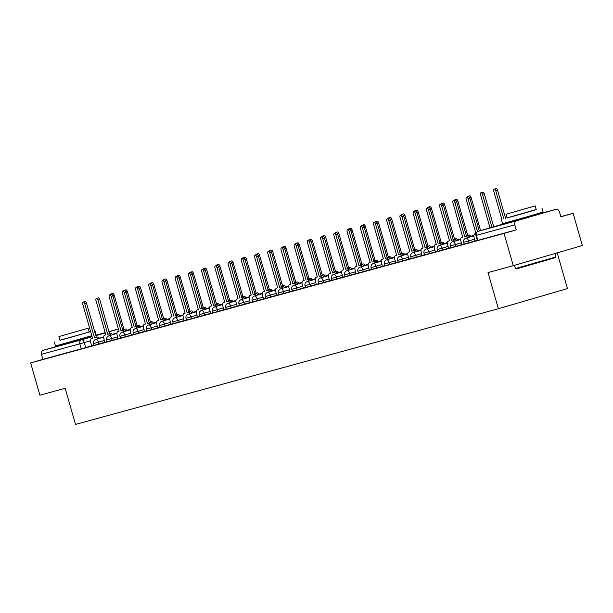 <?xml version="1.0" encoding="UTF-8"?>
<svg xmlns="http://www.w3.org/2000/svg" width="613" height="613" viewBox="0 0 613 613"><rect width="100%" height="100%" fill="white"/><g stroke="black" fill="none" stroke-linecap="round" stroke-linejoin="round"><path stroke-width="0.92" d="M464.164 244.097L469.098 242.71L468.585 240.924L463.65 242.319L464.164 244.097M450.946 247.713L455.88 246.326L455.367 244.541L450.432 245.936L450.946 247.713M437.72 251.33L442.663 249.943L442.149 248.158L437.215 249.552L437.72 251.33M424.502 254.947L429.437 253.56L428.931 251.774L423.989 253.169L424.502 254.947M411.285 258.563L416.219 257.176L415.706 255.391L410.771 256.786L411.285 258.563M398.059 262.18L403.002 260.793L402.488 259.008L397.553 260.402L398.059 262.18M384.841 265.797L389.776 264.41L389.27 262.625L384.336 264.019L384.841 265.797M371.624 269.413L376.558 268.027L376.045 266.241L371.11 267.636L371.624 269.413M358.406 273.03L363.34 271.643L362.827 269.858L357.892 271.252L358.406 273.03M345.18 276.647L350.123 275.26L349.609 273.475L344.675 274.869L345.18 276.647M331.962 280.264L336.897 278.877L336.391 277.091L331.449 278.486L331.962 280.264M318.745 283.88L323.679 282.493L323.166 280.708L318.231 282.103L318.745 283.88M305.527 287.497L310.462 286.11L309.948 284.325L305.013 285.719L305.527 287.497M292.301 291.114L297.244 289.727L296.73 287.941L291.796 289.336L292.301 291.114M279.084 294.73L284.018 293.343L283.512 291.558L278.57 292.953L279.084 294.73M265.866 298.355L270.8 296.96L270.287 295.175L265.352 296.569L265.866 298.355M252.648 301.971L257.583 300.577L257.069 298.792L252.135 300.186L252.648 301.971M239.422 305.588L244.365 304.194L243.851 302.408L238.917 303.803L239.422 305.588M226.205 309.205L231.139 307.81L230.634 306.025L225.691 307.419L226.205 309.205M212.987 312.822L217.921 311.427L217.408 309.642L212.473 311.036L212.987 312.822M199.769 316.438L204.704 315.044L204.19 313.258L199.256 314.653L199.769 316.438M186.544 320.055L191.486 318.66L190.972 316.875L186.038 318.27L186.544 320.055M173.326 323.672L178.26 322.277L177.755 320.492L172.812 321.886L173.326 323.672M160.108 327.288L165.043 325.894L164.529 324.108L159.595 325.503L160.108 327.288M146.89 330.905L151.825 329.51L151.311 327.725L146.377 329.12L146.89 330.905M133.665 334.522L138.599 333.127L138.094 331.342L133.159 332.736L133.665 334.522M120.447 338.138L125.381 336.744L124.868 334.959L119.933 336.353L120.447 338.138M107.229 341.755L112.164 340.361L111.65 338.575L106.716 339.97L107.229 341.755M94.004 345.372L98.946 343.977L98.432 342.192L93.498 343.587L94.004 345.372M64.917 344.108L86.962 337.794M512.024 221.791L534.061 215.469M513.273 265.674L488.017 272.586L498.377 308.73L75.514 424.418L65.154 388.274L39.899 395.186L30.65 362.934L504.024 233.423L513.273 265.674L582.35 245.529L573.101 213.278L560.818 216.634M557.217 252.855L567.462 288.577L498.377 308.73M573.101 213.278L560.872 216.841L559.431 211.814A3.372 2.881 74.7 0 0 555.784 209.37A3.372 2.881 74.7 0 0 555.738 209.378L516.644 220.787A3.372 2.881 74.7 0 0 514.805 224.833L475.941 235.461L477.381 240.48L477.856 240.357L476.416 235.338A3.372 2.881 74.7 0 1 478.255 231.285L516.644 220.787M504.024 233.423L516.246 229.86L514.805 224.833M91.697 345.847L85.72 347.594L84.28 342.567L41.439 354.337A3.372 2.881 -105.3 0 1 43.27 350.291L64.886 343.985M41.439 354.337L42.879 359.364L30.65 362.934M110.83 335.273A3.372 1.755 -106.3 0 0 108.861 334.008L107.765 334.307L97.934 300.033A1.939 1.011 -106.3 0 0 96.417 298.439A1.939 1.011 -106.3 0 0 95.988 300.562L105.811 334.844L104.716 335.142A3.372 1.755 -106.3 0 0 103.949 338.851L104.746 342.307L107.191 341.633M124.048 331.656A3.372 1.755 -106.3 0 0 122.087 330.392L120.983 330.691L111.152 296.416A1.939 1.011 -106.3 0 0 109.635 294.822A1.939 1.011 -106.3 0 0 109.206 296.945L119.037 331.227L117.934 331.526A3.372 1.755 -106.3 0 0 117.167 335.234L117.964 338.69L120.416 338.016M125.381 336.744L133.634 334.399M150.484 324.423A3.372 1.755 -106.3 0 0 148.522 323.158L147.427 323.457L137.596 289.183A1.939 1.011 -106.3 0 0 136.078 287.581A1.939 1.011 -106.3 0 0 135.642 289.711L145.473 323.993L144.369 324.292A3.372 1.755 -106.3 0 0 144.354 324.3A3.372 1.755 -106.3 0 0 143.603 328.001L144.4 331.457L146.852 330.782M163.709 320.806A3.372 1.755 -106.3 0 0 161.748 319.542L160.644 319.84L150.813 285.566A1.939 1.011 -106.3 0 0 149.296 283.965A1.939 1.011 -106.3 0 0 148.867 286.095L158.69 320.377L157.595 320.676A3.372 1.755 -106.3 0 0 156.828 324.384L157.625 327.84L160.07 327.166M165.043 325.894L173.295 323.549M190.145 313.572A3.372 1.755 -106.3 0 0 188.183 312.308L187.08 312.607L177.257 278.333A1.939 1.011 -106.3 0 0 175.732 276.731A1.939 1.011 -106.3 0 0 175.303 278.861L185.134 313.143L184.03 313.442A3.372 1.755 -106.3 0 0 183.264 317.151L184.061 320.607L186.513 319.932M191.486 318.66L199.731 316.316M216.588 306.339A3.372 1.755 -106.3 0 0 214.627 305.075L213.523 305.374L203.692 271.099A1.939 1.011 -106.3 0 0 202.175 269.498A1.939 1.011 -106.3 0 0 201.746 271.628L211.569 305.91L210.474 306.209A3.372 1.755 -106.3 0 0 210.458 306.216A3.372 1.755 -106.3 0 0 209.707 309.917L210.504 313.373L212.949 312.699M229.806 302.722A3.372 1.755 -106.3 0 0 227.844 301.458L226.741 301.757L216.91 267.483A1.939 1.011 -106.3 0 0 215.393 265.881A1.939 1.011 -106.3 0 0 214.964 268.011L224.795 302.293L223.691 302.592A3.372 1.755 -106.3 0 0 223.676 302.6A3.372 1.755 -106.3 0 0 222.925 306.301L223.722 309.757L226.174 309.082M231.139 307.81L239.392 305.466M256.242 295.489A3.372 1.755 -106.3 0 0 254.28 294.225L253.184 294.524L243.353 260.249A1.939 1.011 -106.3 0 0 241.836 258.648A1.939 1.011 -106.3 0 0 241.399 260.778L251.23 295.06L250.127 295.359A3.372 1.755 -106.3 0 0 250.119 295.366A3.372 1.755 -106.3 0 0 249.368 299.067L250.158 302.523L252.61 301.849M257.583 300.577L265.827 298.232M282.685 288.256A3.372 1.755 -106.3 0 0 280.723 286.991L279.62 287.29L269.789 253.016A1.939 1.011 -106.3 0 0 268.272 251.414A1.939 1.011 -106.3 0 0 267.843 253.544L277.674 287.826L276.57 288.125A3.372 1.755 -106.3 0 0 276.555 288.133A3.372 1.755 -106.3 0 0 275.804 291.834L276.601 295.29L279.053 294.615M295.903 284.639A3.372 1.755 -106.3 0 0 293.941 283.375L292.838 283.673L283.014 249.399A1.939 1.011 -106.3 0 0 281.497 247.798A1.939 1.011 -106.3 0 0 281.06 249.928L290.891 284.21L289.788 284.509A3.372 1.755 -106.3 0 0 289.773 284.516A3.372 1.755 -106.3 0 0 289.022 288.217L289.819 291.673L292.271 290.999M297.244 289.727L305.489 287.382M322.346 277.405A3.372 1.755 -106.3 0 0 320.384 276.141L319.281 276.44L309.45 242.166A1.939 1.011 -106.3 0 0 307.933 240.564A1.939 1.011 -106.3 0 0 307.504 242.694L317.335 276.976L316.231 277.275A3.372 1.755 -106.3 0 0 315.465 280.984L316.262 284.44L318.706 283.765M323.679 282.493L331.932 280.149M348.782 270.172A3.372 1.755 -106.3 0 0 346.82 268.908L345.717 269.207L335.893 234.932A1.939 1.011 -106.3 0 0 334.376 233.331A1.939 1.011 -106.3 0 0 333.939 235.461L343.77 269.743L342.667 270.042A3.372 1.755 -106.3 0 0 342.652 270.049A3.372 1.755 -106.3 0 0 341.901 273.75L342.698 277.206L345.15 276.532M362.007 266.555A3.372 1.755 -106.3 0 0 360.038 265.291L358.942 265.59L349.111 231.316A1.939 1.011 -106.3 0 0 347.594 229.714A1.939 1.011 -106.3 0 0 347.165 231.844L356.988 266.126L355.892 266.425A3.372 1.755 -106.3 0 0 355.126 270.134L355.915 273.582L358.367 272.915M363.34 271.643L371.593 269.299M388.443 259.322A3.372 1.755 -106.3 0 0 386.481 258.058L385.378 258.357L375.547 224.074A1.939 1.011 -106.3 0 0 374.03 222.481A1.939 1.011 -106.3 0 0 373.601 224.611L383.431 258.893L382.328 259.192A3.372 1.755 -106.3 0 0 381.562 262.9L382.359 266.349L384.811 265.682M389.776 264.41L398.029 262.065M414.886 252.089A3.372 1.755 -106.3 0 0 412.924 250.824L411.821 251.123L401.99 216.841A1.939 1.011 -106.3 0 0 400.473 215.247A1.939 1.011 -106.3 0 0 400.044 217.377L409.867 251.659L408.771 251.958A3.372 1.755 -106.3 0 0 408.756 251.966A3.372 1.755 -106.3 0 0 408.005 255.667L408.802 259.115L411.246 258.448M428.104 248.472A3.372 1.755 -106.3 0 0 426.142 247.208L425.039 247.506L415.208 213.224A1.939 1.011 -106.3 0 0 413.691 211.631A1.939 1.011 -106.3 0 0 413.262 213.761L423.093 248.043L421.989 248.342A3.372 1.755 -106.3 0 0 421.223 252.05L422.02 255.498L424.472 254.832M429.437 253.56L437.69 251.215M454.54 241.238A3.372 1.755 -106.3 0 0 452.578 239.974L451.482 240.273L441.651 205.991A1.939 1.011 -106.3 0 0 440.134 204.397A1.939 1.011 -106.3 0 0 439.697 206.527L449.528 240.809L448.425 241.108A3.372 1.755 -106.3 0 0 447.666 244.809L448.455 248.265L450.907 247.598M455.88 246.326L464.125 243.982M475.949 233.576L474.868 233.875A3.372 1.755 -106.3 0 0 474.853 233.875A3.372 1.755 -106.3 0 0 474.102 237.576L474.899 241.032L477.351 240.365M475.075 240.963L469.098 242.71M448.632 248.196L442.663 249.943M422.196 255.429L416.219 257.176M408.971 259.046L403.002 260.793M382.535 266.28L376.558 268.027M356.092 273.513L350.123 275.26M342.874 277.13L336.897 278.877M316.438 284.363L310.462 286.11M289.995 291.596L284.018 293.343M276.777 295.213L270.8 296.96M250.334 302.447L244.365 304.194M223.898 309.68L217.921 311.427M210.673 313.297L204.704 315.044M184.237 320.53L178.26 322.277M157.794 327.763L151.825 329.51M144.576 331.38L138.599 333.127M118.14 338.614L112.164 340.361M104.915 342.23L98.946 343.977M97.605 338.889A3.372 1.755 -106.3 0 0 95.643 337.625L94.54 337.924L84.717 303.65A1.939 1.011 -106.3 0 0 83.199 302.056A1.939 1.011 -106.3 0 0 82.763 304.178L92.594 338.46L91.49 338.759A3.372 1.755 -106.3 0 0 90.724 342.468L91.521 345.924L93.973 345.249M516.246 229.86L477.856 240.357M42.879 359.364L85.72 347.594M94.54 337.924L97.444 337.104A3.372 1.755 73.7 0 1 99.406 338.368M83.199 302.056L84.992 301.527A1.939 1.011 73.7 0 1 86.51 303.121L96.341 337.403M124.393 329.871A3.372 1.755 -106.3 0 0 123.274 329.564L125.075 329.043A3.372 1.755 73.7 0 1 127.037 330.307M111.612 294.271A1.939 1.011 -106.3 0 0 110.83 293.995A1.939 1.011 -106.3 0 0 110.332 294.615M118.907 330.79A3.372 1.755 -106.3 0 0 118.386 331.395M110.83 293.995L112.623 293.466A1.939 1.011 73.7 0 1 114.141 295.06L123.972 329.342M107.765 334.307L110.662 333.487A3.372 1.755 73.7 0 1 112.623 334.752M96.417 298.439L98.21 297.91A1.939 1.011 73.7 0 1 99.727 299.504L109.558 333.786M120.983 330.691L123.88 329.871A3.372 1.755 73.7 0 1 125.841 331.135M109.635 294.822L111.436 294.294A1.939 1.011 73.7 0 1 112.953 295.887L122.776 330.169M137.611 326.254A3.372 1.755 -106.3 0 0 136.5 325.947L138.293 325.426A3.372 1.755 73.7 0 1 140.254 326.691M124.83 290.654A1.939 1.011 -106.3 0 0 124.048 290.378A1.939 1.011 -106.3 0 0 123.55 290.999M132.132 327.173A3.372 1.755 -106.3 0 0 131.611 327.779M124.048 290.378L125.841 289.849A1.939 1.011 73.7 0 1 127.358 291.443L137.189 325.725M150.836 322.637A3.372 1.755 -106.3 0 0 149.718 322.331L149.097 322.499M138.048 287.037A1.939 1.011 -106.3 0 0 137.266 286.761A1.939 1.011 -106.3 0 0 136.768 287.382M145.35 323.557A3.372 1.755 -106.3 0 0 144.829 324.162M137.266 286.761L139.067 286.233A1.939 1.011 73.7 0 1 140.584 287.826L150.415 322.109L151.511 321.81A3.372 1.755 73.7 0 1 153.472 323.074M150.415 322.109L149.089 322.492M59.944 340.215L90.632 331.625M94.356 330.491L94.823 330.323L94.341 330.43M54.304 341.947L55.461 345.993L91.797 335.679M95.521 334.545L95.98 334.376L94.823 330.323M88.08 328.223L89.146 331.955L78.541 335.104L59.974 340.315L58.902 336.591L88.08 328.223L58.902 336.591M81.506 330.07L64.089 335.104L81.506 330.07M90.578 331.441L89.115 331.848M555.608 257.575L518.981 268.165L516.062 268.915L515.441 268.571L555.96 256.954L555.608 257.575M507.043 217.891L536.222 209.523M501.403 219.623L502.56 223.676L528.345 216.443L543.087 212.06L541.923 208.006M535.18 205.907L536.252 209.631L525.64 212.788L507.074 217.998L506.009 214.266L535.18 205.907L506.009 214.266M528.605 207.746L511.196 212.78L528.605 207.746M137.266 328.039A3.372 1.755 -106.3 0 0 135.304 326.775L137.097 326.246A3.372 1.755 73.7 0 1 139.059 327.518M134.201 327.074L124.37 292.799A1.939 1.011 -106.3 0 0 122.853 291.198L124.654 290.677A1.939 1.011 73.7 0 1 126.171 292.271L136.002 326.553M122.853 291.198A1.939 1.011 -106.3 0 0 122.424 293.328L132.255 327.61L131.151 327.909A3.372 1.755 -106.3 0 0 131.136 327.917A3.372 1.755 -106.3 0 0 130.385 331.618L131.366 335.02M147.427 323.457L150.323 322.63A3.372 1.755 73.7 0 1 152.285 323.902M136.078 287.581L137.871 287.06A1.939 1.011 73.7 0 1 139.389 288.654L149.22 322.936M160.644 319.84L163.541 319.013A3.372 1.755 73.7 0 1 165.502 320.285M149.296 283.965L151.089 283.444A1.939 1.011 73.7 0 1 152.606 285.037L162.437 319.319M164.054 319.013A3.372 1.755 -106.3 0 0 162.935 318.714L164.736 318.193A3.372 1.755 73.7 0 1 166.698 319.457M151.265 283.421A1.939 1.011 -106.3 0 0 150.492 283.145A1.939 1.011 -106.3 0 0 149.993 283.765M158.568 319.94A3.372 1.755 -106.3 0 0 158.047 320.545M150.492 283.145L152.285 282.616A1.939 1.011 73.7 0 1 153.802 284.21L163.633 318.492M177.272 315.396A3.372 1.755 -106.3 0 0 176.153 315.097L177.954 314.576A3.372 1.755 73.7 0 1 179.916 315.841M164.491 279.804A1.939 1.011 -106.3 0 0 163.709 279.528A1.939 1.011 -106.3 0 0 163.211 280.149M171.786 316.323A3.372 1.755 -106.3 0 0 171.265 316.929M163.709 279.528L165.502 278.999A1.939 1.011 73.7 0 1 167.02 280.593L176.851 314.875M190.49 311.779A3.372 1.755 -106.3 0 0 189.379 311.481L191.172 310.96A3.372 1.755 73.7 0 1 193.133 312.224M177.709 276.187A1.939 1.011 -106.3 0 0 176.927 275.911A1.939 1.011 -106.3 0 0 176.429 276.532M185.011 312.707A3.372 1.755 -106.3 0 0 184.49 313.312M176.927 275.911L178.728 275.383A1.939 1.011 73.7 0 1 180.245 276.976L190.068 311.258M176.927 317.189A3.372 1.755 -106.3 0 0 174.966 315.925L176.759 315.396A3.372 1.755 73.7 0 1 178.72 316.668M173.862 316.224L164.031 281.949A1.939 1.011 -106.3 0 0 162.514 280.348L164.315 279.827A1.939 1.011 73.7 0 1 165.832 281.421L175.655 315.703M162.514 280.348A1.939 1.011 -106.3 0 0 162.085 282.478L171.916 316.76L170.812 317.059A3.372 1.755 -106.3 0 0 170.797 317.067A3.372 1.755 -106.3 0 0 170.046 320.768L171.019 324.17M203.715 308.163A3.372 1.755 -106.3 0 0 202.596 307.864L204.39 307.343A3.372 1.755 73.7 0 1 206.351 308.607M190.927 272.57A1.939 1.011 -106.3 0 0 190.145 272.295A1.939 1.011 -106.3 0 0 189.647 272.915M198.229 309.09A3.372 1.755 -106.3 0 0 197.708 309.695M190.145 272.295L191.946 271.766A1.939 1.011 73.7 0 1 193.463 273.36L203.294 307.642M187.08 312.607L189.976 311.779A3.372 1.755 73.7 0 1 191.946 313.051M175.732 276.731L177.532 276.21A1.939 1.011 73.7 0 1 179.05 277.804L188.881 312.086M216.933 304.546A3.372 1.755 -106.3 0 0 215.814 304.247L215.194 304.416M204.144 268.954A1.939 1.011 -106.3 0 0 203.37 268.678A1.939 1.011 -106.3 0 0 202.872 269.299M211.447 305.473A3.372 1.755 -106.3 0 0 210.926 306.079M203.37 268.678L205.163 268.149A1.939 1.011 73.7 0 1 206.681 269.743L216.512 304.025L217.615 303.726A3.372 1.755 73.7 0 1 219.577 304.99M216.512 304.025L215.194 304.408M203.363 309.956A3.372 1.755 -106.3 0 0 201.401 308.691L203.202 308.163A3.372 1.755 73.7 0 1 205.163 309.435M200.305 308.99L190.474 274.716A1.939 1.011 -106.3 0 0 188.957 273.114L190.75 272.593A1.939 1.011 73.7 0 1 192.267 274.187L202.098 308.469M188.957 273.114A1.939 1.011 -106.3 0 0 188.52 275.245L198.351 309.527L197.248 309.826A3.372 1.755 -106.3 0 0 197.233 309.833A3.372 1.755 -106.3 0 0 196.489 313.534L197.463 316.936M230.151 300.929A3.372 1.755 -106.3 0 0 229.032 300.631L230.833 300.109A3.372 1.755 73.7 0 1 232.794 301.374M217.37 265.337A1.939 1.011 -106.3 0 0 216.588 265.061A1.939 1.011 -106.3 0 0 216.09 265.682M224.664 301.857A3.372 1.755 -106.3 0 0 224.151 302.462M216.588 265.061L218.381 264.532A1.939 1.011 73.7 0 1 219.898 266.126L229.729 300.408M213.523 305.374L216.42 304.546A3.372 1.755 73.7 0 1 218.381 305.818M202.175 269.498L203.968 268.977A1.939 1.011 73.7 0 1 205.485 270.571L215.316 304.853M243.369 297.313A3.372 1.755 -106.3 0 0 242.258 297.014L244.051 296.493A3.372 1.755 73.7 0 1 246.012 297.757M230.588 261.72A1.939 1.011 -106.3 0 0 229.806 261.445A1.939 1.011 -106.3 0 0 229.308 262.065M237.89 298.24A3.372 1.755 -106.3 0 0 237.369 298.845M229.806 261.445L231.607 260.916A1.939 1.011 73.7 0 1 233.124 262.51L242.947 296.792M226.741 301.757L229.637 300.929A3.372 1.755 73.7 0 1 231.599 302.201M215.393 265.881L217.194 265.36A1.939 1.011 73.7 0 1 218.711 266.954L228.534 301.236M243.024 299.106A3.372 1.755 -106.3 0 0 241.062 297.841L242.863 297.313A3.372 1.755 73.7 0 1 244.825 298.585M239.959 298.14L230.136 263.866A1.939 1.011 -106.3 0 0 228.618 262.264L230.411 261.743A1.939 1.011 73.7 0 1 231.929 263.337L241.76 297.619M228.618 262.264A1.939 1.011 -106.3 0 0 228.182 264.395L238.013 298.677L236.909 298.975A3.372 1.755 -106.3 0 0 236.894 298.983A3.372 1.755 -106.3 0 0 236.143 302.684L237.124 306.086M253.184 294.524L256.081 293.696A3.372 1.755 73.7 0 1 258.042 294.968M241.836 258.648L243.629 258.127A1.939 1.011 73.7 0 1 245.146 259.72L254.977 294.002M269.467 291.872A3.372 1.755 -106.3 0 0 267.506 290.608L269.299 290.079A3.372 1.755 73.7 0 1 271.26 291.351M266.402 290.907L256.571 256.632A1.939 1.011 -106.3 0 0 255.054 255.031L256.847 254.51A1.939 1.011 73.7 0 1 258.364 256.104L268.195 290.386M255.054 255.031A1.939 1.011 -106.3 0 0 254.625 257.161L264.448 291.443L263.352 291.742A3.372 1.755 -106.3 0 0 263.337 291.75A3.372 1.755 -106.3 0 0 262.586 295.451L263.559 298.853M279.62 287.29L282.516 286.463A3.372 1.755 73.7 0 1 284.478 287.735M268.272 251.414L270.072 250.893A1.939 1.011 73.7 0 1 271.59 252.487L281.421 286.769M292.838 283.673L295.742 282.846A3.372 1.755 73.7 0 1 297.703 284.118M281.497 247.798L283.29 247.277A1.939 1.011 73.7 0 1 284.807 248.87L294.638 283.152M256.594 293.696A3.372 1.755 -106.3 0 0 255.475 293.397L257.268 292.876A3.372 1.755 73.7 0 1 259.23 294.14M243.805 258.104A1.939 1.011 -106.3 0 0 243.024 257.828A1.939 1.011 -106.3 0 0 242.526 258.448M251.108 294.623A3.372 1.755 -106.3 0 0 250.587 295.228M243.024 257.828L244.825 257.299A1.939 1.011 73.7 0 1 246.342 258.893L256.173 293.175M269.812 290.079A3.372 1.755 -106.3 0 0 268.693 289.78L270.494 289.259A3.372 1.755 73.7 0 1 272.456 290.524M257.031 254.487A1.939 1.011 -106.3 0 0 256.249 254.211A1.939 1.011 -106.3 0 0 255.751 254.832M264.326 291.006A3.372 1.755 -106.3 0 0 263.805 291.612M256.249 254.211L258.042 253.682A1.939 1.011 73.7 0 1 259.56 255.276L269.391 289.558M283.03 286.463A3.372 1.755 -106.3 0 0 281.919 286.164L281.29 286.332M270.249 250.87A1.939 1.011 -106.3 0 0 269.467 250.594A1.939 1.011 -106.3 0 0 268.969 251.215M277.543 287.39A3.372 1.755 -106.3 0 0 277.03 287.995M269.467 250.594L271.26 250.066A1.939 1.011 73.7 0 1 272.777 251.659L282.608 285.942L283.712 285.643A3.372 1.755 73.7 0 1 285.673 286.907M282.608 285.942L281.29 286.325M296.255 282.846A3.372 1.755 -106.3 0 0 295.137 282.547L296.93 282.026A3.372 1.755 73.7 0 1 298.891 283.29M283.467 247.254A1.939 1.011 -106.3 0 0 282.685 246.978A1.939 1.011 -106.3 0 0 282.187 247.598M290.769 283.773A3.372 1.755 -106.3 0 0 290.248 284.378M282.685 246.978L284.486 246.449A1.939 1.011 73.7 0 1 286.003 248.043L295.826 282.325M309.473 279.229A3.372 1.755 -106.3 0 0 308.354 278.93L310.147 278.409A3.372 1.755 73.7 0 1 312.117 279.674M296.684 243.637A1.939 1.011 -106.3 0 0 295.903 243.361A1.939 1.011 -106.3 0 0 295.405 243.982M303.987 280.156A3.372 1.755 -106.3 0 0 303.466 280.762M295.903 243.361L297.703 242.832A1.939 1.011 73.7 0 1 299.221 244.426L309.052 278.708M322.691 275.612A3.372 1.755 -106.3 0 0 321.572 275.314L323.373 274.793A3.372 1.755 73.7 0 1 325.334 276.057M309.91 240.02A1.939 1.011 -106.3 0 0 309.128 239.744A1.939 1.011 -106.3 0 0 308.63 240.365M317.205 276.54A3.372 1.755 -106.3 0 0 316.683 277.145M309.128 239.744L310.921 239.216A1.939 1.011 73.7 0 1 312.438 240.809L322.269 275.091M309.121 281.022A3.372 1.755 -106.3 0 0 307.159 279.758L308.96 279.229A3.372 1.755 73.7 0 1 310.921 280.501M306.063 280.057L296.232 245.782A1.939 1.011 -106.3 0 0 294.715 244.181L296.508 243.66A1.939 1.011 73.7 0 1 298.025 245.254L307.856 279.536M294.715 244.181A1.939 1.011 -106.3 0 0 294.286 246.311L304.109 280.593L303.014 280.892A3.372 1.755 -106.3 0 0 302.998 280.9A3.372 1.755 -106.3 0 0 302.247 284.601L303.22 288.003M335.909 271.996A3.372 1.755 -106.3 0 0 334.798 271.697L336.591 271.176A3.372 1.755 73.7 0 1 338.552 272.44M323.128 236.403A1.939 1.011 -106.3 0 0 322.346 236.128A1.939 1.011 -106.3 0 0 321.848 236.748M330.43 272.923A3.372 1.755 -106.3 0 0 329.909 273.528M322.346 236.128L324.139 235.599A1.939 1.011 73.7 0 1 325.656 237.193L335.487 271.475M319.281 276.44L322.177 275.612A3.372 1.755 73.7 0 1 324.139 276.884M307.933 240.564L309.726 240.043A1.939 1.011 73.7 0 1 311.251 241.637L321.074 275.919M349.134 268.379A3.372 1.755 -106.3 0 0 348.015 268.08L347.395 268.249M336.345 232.787A1.939 1.011 -106.3 0 0 335.564 232.511A1.939 1.011 -106.3 0 0 335.066 233.132M343.648 269.306A3.372 1.755 -106.3 0 0 343.127 269.912M335.564 232.511L337.365 231.982A1.939 1.011 73.7 0 1 338.882 233.576L348.705 267.858L349.808 267.559A3.372 1.755 73.7 0 1 351.77 268.823M348.705 267.858L347.387 268.241M335.564 273.789A3.372 1.755 -106.3 0 0 333.602 272.524L335.395 271.996A3.372 1.755 73.7 0 1 337.357 273.268M332.499 272.823L322.668 238.549A1.939 1.011 -106.3 0 0 321.151 236.947L322.951 236.426A1.939 1.011 73.7 0 1 324.469 238.02L334.3 272.302M321.151 236.947A1.939 1.011 -106.3 0 0 320.722 239.078L330.553 273.36L329.449 273.659A3.372 1.755 -106.3 0 0 329.434 273.666A3.372 1.755 -106.3 0 0 328.683 277.367L329.664 280.769M362.352 264.762A3.372 1.755 -106.3 0 0 361.233 264.464L363.026 263.942A3.372 1.755 73.7 0 1 364.996 265.207M349.563 229.17A1.939 1.011 -106.3 0 0 348.789 228.894A1.939 1.011 -106.3 0 0 348.291 229.515M356.866 265.69A3.372 1.755 -106.3 0 0 356.345 266.295M348.789 228.894L350.582 228.365A1.939 1.011 73.7 0 1 352.1 229.959L361.931 264.241M345.717 269.207L348.621 268.379A3.372 1.755 73.7 0 1 350.582 269.651M334.376 233.331L336.169 232.81A1.939 1.011 73.7 0 1 337.686 234.404L347.517 268.686M375.57 261.146A3.372 1.755 -106.3 0 0 374.451 260.847L376.252 260.326A3.372 1.755 73.7 0 1 378.213 261.59M362.789 225.553A1.939 1.011 -106.3 0 0 362.007 225.278A1.939 1.011 -106.3 0 0 361.509 225.898M370.083 262.073A3.372 1.755 -106.3 0 0 369.562 262.678M362.007 225.278L363.8 224.749A1.939 1.011 73.7 0 1 365.317 226.343L375.148 260.625M358.942 265.59L361.839 264.762A3.372 1.755 73.7 0 1 363.8 266.034M347.594 229.714L349.387 229.193A1.939 1.011 73.7 0 1 350.904 230.787L360.735 265.069M388.788 257.529A3.372 1.755 -106.3 0 0 387.677 257.23L389.47 256.709A3.372 1.755 73.7 0 1 391.431 257.973M376.007 221.937A1.939 1.011 -106.3 0 0 375.225 221.661A1.939 1.011 -106.3 0 0 374.727 222.281M383.309 258.456A3.372 1.755 -106.3 0 0 382.788 259.061M375.225 221.661L377.018 221.132A1.939 1.011 73.7 0 1 378.535 222.726L388.366 257.008M375.225 262.939A3.372 1.755 -106.3 0 0 373.263 261.674L375.056 261.146A3.372 1.755 73.7 0 1 377.018 262.418M372.16 261.973L362.329 227.691A1.939 1.011 -106.3 0 0 360.812 226.097L362.612 225.576A1.939 1.011 73.7 0 1 364.13 227.17L373.953 261.452M360.812 226.097A1.939 1.011 -106.3 0 0 360.383 228.228L370.214 262.51L369.11 262.808A3.372 1.755 -106.3 0 0 369.095 262.816A3.372 1.755 -106.3 0 0 368.344 266.517L369.317 269.919M402.013 253.912A3.372 1.755 -106.3 0 0 400.894 253.613L400.274 253.782M389.224 218.32A1.939 1.011 -106.3 0 0 388.443 218.044A1.939 1.011 -106.3 0 0 387.945 218.665M396.527 254.839A3.372 1.755 -106.3 0 0 396.006 255.445M388.443 218.044L390.243 217.515A1.939 1.011 73.7 0 1 391.761 219.109L401.592 253.391L402.687 253.092A3.372 1.755 73.7 0 1 404.649 254.357M401.592 253.391L400.266 253.774M385.378 258.357L388.274 257.529A3.372 1.755 73.7 0 1 390.236 258.801M374.03 222.481L375.83 221.96A1.939 1.011 73.7 0 1 377.347 223.553L387.178 257.835M415.231 250.296A3.372 1.755 -106.3 0 0 414.112 249.997L413.491 250.165M402.442 214.703A1.939 1.011 -106.3 0 0 401.668 214.427A1.939 1.011 -106.3 0 0 401.17 215.048M409.745 251.223A3.372 1.755 -106.3 0 0 409.223 251.828M401.668 214.427L403.461 213.899A1.939 1.011 73.7 0 1 404.978 215.492L414.809 249.775L415.913 249.476A3.372 1.755 73.7 0 1 417.874 250.74M414.809 249.775L413.491 250.158M401.661 255.705A3.372 1.755 -106.3 0 0 399.699 254.441L401.5 253.912A3.372 1.755 73.7 0 1 403.461 255.184M398.596 254.74L388.772 220.458A1.939 1.011 -106.3 0 0 387.255 218.864L389.048 218.343A1.939 1.011 73.7 0 1 390.565 219.937L400.396 254.219M387.255 218.864A1.939 1.011 -106.3 0 0 386.818 220.994L396.649 255.276L395.546 255.575A3.372 1.755 -106.3 0 0 395.531 255.583A3.372 1.755 -106.3 0 0 394.78 259.284L395.76 262.686M428.449 246.679A3.372 1.755 -106.3 0 0 427.33 246.38L429.131 245.859A3.372 1.755 73.7 0 1 431.092 247.123M415.668 211.087A1.939 1.011 -106.3 0 0 414.886 210.811A1.939 1.011 -106.3 0 0 414.388 211.431M422.962 247.606A3.372 1.755 -106.3 0 0 422.441 248.211M414.886 210.811L416.679 210.282A1.939 1.011 73.7 0 1 418.196 211.876L428.027 246.158M411.821 251.123L414.717 250.296A3.372 1.755 73.7 0 1 416.679 251.568M400.473 215.247L402.266 214.726A1.939 1.011 73.7 0 1 403.783 216.32L413.614 250.602M441.666 243.062A3.372 1.755 -106.3 0 0 440.555 242.763L442.348 242.242A3.372 1.755 73.7 0 1 444.31 243.507M428.885 207.47A1.939 1.011 -106.3 0 0 428.104 207.194A1.939 1.011 -106.3 0 0 427.606 207.815M436.188 243.989A3.372 1.755 -106.3 0 0 435.667 244.595M428.104 207.194L429.897 206.665A1.939 1.011 73.7 0 1 431.422 208.259L441.245 242.541M425.039 247.506L427.935 246.679A3.372 1.755 73.7 0 1 429.897 247.951M413.691 211.631L415.491 211.11A1.939 1.011 73.7 0 1 417.009 212.703L426.832 246.985M454.892 239.445A3.372 1.755 -106.3 0 0 453.773 239.147L455.566 238.626A3.372 1.755 73.7 0 1 457.528 239.89M442.103 203.853A1.939 1.011 -106.3 0 0 441.322 203.577A1.939 1.011 -106.3 0 0 440.824 204.198M449.406 240.373A3.372 1.755 -106.3 0 0 448.885 240.978M441.322 203.577L443.122 203.049A1.939 1.011 73.7 0 1 444.64 204.642L454.471 238.924M441.322 244.855A3.372 1.755 -106.3 0 0 439.36 243.591L441.153 243.062A3.372 1.755 73.7 0 1 443.122 244.334M438.257 243.89L428.426 209.608A1.939 1.011 -106.3 0 0 426.909 208.014L428.709 207.493A1.939 1.011 73.7 0 1 430.226 209.087L440.057 243.369M426.909 208.014A1.939 1.011 -106.3 0 0 426.479 210.144L436.31 244.426L435.207 244.725A3.372 1.755 -106.3 0 0 435.192 244.725A3.372 1.755 -106.3 0 0 434.441 248.426L435.422 251.836M468.11 235.829A3.372 1.755 -106.3 0 0 466.991 235.53L468.792 235.009A3.372 1.755 73.7 0 1 470.753 236.273M455.321 200.236A1.939 1.011 -106.3 0 0 454.547 199.961A1.939 1.011 -106.3 0 0 454.049 200.581M462.623 236.756A3.372 1.755 -106.3 0 0 462.102 237.361M454.547 199.961L456.34 199.432A1.939 1.011 73.7 0 1 457.857 201.026L467.688 235.308M451.482 240.273L454.379 239.445A3.372 1.755 73.7 0 1 456.34 240.717M440.134 204.397L441.927 203.876A1.939 1.011 73.7 0 1 443.444 205.47L453.275 239.752M468.547 196.62A1.939 1.011 -106.3 0 0 467.765 196.344A1.939 1.011 -106.3 0 0 467.267 196.965M475.841 233.139A3.372 1.755 -106.3 0 0 475.328 233.745M467.765 196.344L469.558 195.815A1.939 1.011 73.7 0 1 471.075 197.409L480.592 230.603M467.765 237.622A3.372 1.755 -106.3 0 0 465.803 236.357L467.596 235.829A3.372 1.755 73.7 0 1 469.558 237.101M464.7 236.656L454.869 202.374A1.939 1.011 -106.3 0 0 453.352 200.78L455.145 200.259A1.939 1.011 73.7 0 1 456.662 201.853L466.493 236.135M453.352 200.78A1.939 1.011 -106.3 0 0 452.923 202.911L462.746 237.193L461.65 237.492A3.372 1.755 -106.3 0 0 461.635 237.492A3.372 1.755 -106.3 0 0 460.884 241.193L461.857 244.602M491.955 227.293L482.5 194.321A1.939 1.011 -106.3 0 0 480.983 192.72A1.939 1.011 -106.3 0 0 480.554 194.85L490.017 227.86M480.983 192.72L482.783 192.198A1.939 1.011 73.7 0 1 484.301 193.792L493.749 226.764M477.504 231.607L468.087 198.758A1.939 1.011 -106.3 0 0 466.57 197.164L468.37 196.643A1.939 1.011 73.7 0 1 469.887 198.237L479.274 230.986M466.57 197.164A1.939 1.011 -106.3 0 0 466.141 199.294L475.956 233.538L474.868 233.875M505.112 223.454L504.997 223.055M503.794 218.856L495.718 190.704A1.939 1.011 -106.3 0 0 494.201 189.103A1.939 1.011 -106.3 0 0 493.771 191.233L501.863 219.454M503.043 223.576L503.173 224.021M494.201 189.103L496.001 188.582A1.939 1.011 73.7 0 1 497.518 190.176L505.587 218.32M511.932 221.469L478.255 231.285A3.372 1.755 -106.3 0 0 478.24 231.293A3.372 1.755 -106.3 0 0 478.209 231.3M555.738 209.378L534.023 215.324L555.784 209.37M116.968 333.035L112.363 334.376M103.72 336.897L99.291 338.192M90.486 340.759L84.28 342.567A3.372 1.755 73.7 0 0 81.659 339.794L92.103 336.744M95.835 335.656L105.26 332.905M108.991 331.817L118.416 329.066M118.401 329.028L108.938 331.618L118.401 329.028M105.183 332.644L95.72 335.234L105.183 332.644M91.965 336.261L86.923 337.64L91.965 336.261M43.27 350.291L81.659 339.794A3.372 2.881 74.7 0 0 79.828 343.839L81.268 348.858M474.562 239.185L468.585 240.924A3.372 1.755 -106.3 0 0 465.964 238.143A3.372 1.755 73.7 0 1 465.964 238.143A3.372 3.372 0 0 0 463.65 242.319M461.344 242.802L455.367 244.541A3.372 1.755 -106.3 0 0 452.746 241.76A3.372 1.755 73.7 0 1 452.746 241.76A3.372 3.372 0 0 0 450.432 245.936M448.118 246.418L442.149 248.158A3.372 1.755 -106.3 0 0 439.521 245.376A3.372 1.755 73.7 0 1 439.521 245.376A3.372 3.372 0 0 0 437.215 249.552M434.901 250.035L428.931 251.774A3.372 1.755 -106.3 0 0 426.303 248.993A3.372 1.755 73.7 0 1 426.303 248.993A3.372 3.372 0 0 0 423.989 253.169M421.683 253.652L415.706 255.391A3.372 1.755 -106.3 0 0 413.085 252.61A3.372 1.755 73.7 0 0 413.07 252.617A3.372 3.372 0 0 0 410.771 256.786M408.465 257.268L402.488 259.008A3.372 1.755 -106.3 0 0 399.868 256.226A3.372 1.755 73.7 0 1 399.868 256.226A3.372 3.372 0 0 0 397.553 260.402M395.239 260.885L389.27 262.625A3.372 1.755 -106.3 0 0 386.642 259.843A3.372 1.755 73.7 0 0 386.627 259.851A3.372 3.372 0 0 0 384.336 264.019M382.022 264.502L376.045 266.241A3.372 1.755 -106.3 0 0 373.424 263.46A3.372 1.755 73.7 0 0 373.409 263.467A3.372 3.372 0 0 0 371.11 267.636M368.804 268.119L362.827 269.858A3.372 1.755 -106.3 0 0 360.206 267.076A3.372 1.755 73.7 0 0 360.191 267.084A3.372 3.372 0 0 0 357.892 271.252M355.586 271.735L349.609 273.475A3.372 1.755 -106.3 0 0 346.981 270.693A3.372 1.755 73.7 0 0 346.973 270.701A3.372 3.372 0 0 0 344.675 274.869M342.361 275.352L336.391 277.091A3.372 1.755 -106.3 0 0 333.763 274.31A3.372 1.755 73.7 0 0 333.748 274.317A3.372 3.372 0 0 0 331.449 278.486M329.143 278.969L323.166 280.708A3.372 1.755 -106.3 0 0 320.545 277.927A3.372 1.755 73.7 0 0 320.53 277.934A3.372 3.372 0 0 0 318.231 282.103M315.925 282.585L309.948 284.325A3.372 1.755 -106.3 0 0 307.328 281.543A3.372 1.755 73.7 0 0 307.312 281.551A3.372 3.372 0 0 0 305.013 285.719M302.707 286.202L296.73 287.941A3.372 1.755 -106.3 0 0 294.102 285.16A3.372 1.755 73.7 0 1 294.102 285.16A3.372 3.372 0 0 0 291.796 289.336M289.482 289.819L283.512 291.558A3.372 1.755 -106.3 0 0 280.884 288.777A3.372 1.755 73.7 0 0 280.869 288.784A3.372 3.372 0 0 0 278.57 292.953M276.264 293.435L270.287 295.175A3.372 1.755 -106.3 0 0 267.666 292.401A3.372 1.755 73.7 0 1 267.666 292.401A3.372 3.372 0 0 0 265.352 296.569M263.046 297.052L257.069 298.792A3.372 1.755 -106.3 0 0 254.449 296.018A3.372 1.755 73.7 0 1 254.449 296.018A3.372 3.372 0 0 0 252.135 300.186M249.828 300.669L243.851 302.408A3.372 1.755 -106.3 0 0 241.223 299.634A3.372 1.755 73.7 0 1 241.223 299.634A3.372 3.372 0 0 0 238.917 303.803M236.603 304.286L230.634 306.025A3.372 1.755 -106.3 0 0 228.005 303.251A3.372 1.755 73.7 0 1 228.005 303.251A3.372 3.372 0 0 0 225.691 307.419M223.385 307.902L217.408 309.642A3.372 1.755 -106.3 0 0 214.788 306.868A3.372 1.755 73.7 0 1 214.788 306.868A3.372 3.372 0 0 0 212.473 311.036M210.167 311.519L204.19 313.258A3.372 1.755 -106.3 0 0 201.57 310.484A3.372 1.755 73.7 0 1 201.57 310.484A3.372 3.372 0 0 0 199.256 314.653M196.942 315.136L190.972 316.875A3.372 1.755 -106.3 0 0 188.344 314.101A3.372 1.755 73.7 0 1 188.344 314.101A3.372 3.372 0 0 0 186.038 318.27M183.724 318.752L177.755 320.492A3.372 1.755 -106.3 0 0 175.126 317.718A3.372 1.755 73.7 0 1 175.126 317.718A3.372 3.372 0 0 0 172.812 321.886M170.506 322.369L164.529 324.108A3.372 1.755 -106.3 0 0 161.909 321.335A3.372 1.755 73.7 0 1 161.909 321.335A3.372 3.372 0 0 0 159.595 325.503M157.288 325.986L151.311 327.725A3.372 1.755 -106.3 0 0 148.691 324.951A3.372 1.755 73.7 0 1 148.691 324.951A3.372 3.372 0 0 0 146.377 329.12M144.063 329.602L138.094 331.342A3.372 1.755 -106.3 0 0 135.465 328.568A3.372 1.755 73.7 0 0 135.45 328.568A3.372 3.372 0 0 0 133.159 332.736M130.845 333.219L124.868 334.959A3.372 1.755 -106.3 0 0 122.248 332.185A3.372 1.755 73.7 0 0 122.232 332.185A3.372 3.372 0 0 0 119.933 336.353M117.627 336.836L111.65 338.575A3.372 1.755 -106.3 0 0 109.03 335.801A3.372 1.755 73.7 0 0 109.014 335.801A3.372 3.372 0 0 0 106.716 339.97M104.409 340.453L98.432 342.192A3.372 1.755 -106.3 0 0 95.804 339.418A3.372 1.755 73.7 0 0 95.797 339.418A3.372 3.372 0 0 0 93.498 343.587M95.643 337.625L97.444 337.104M84.717 303.65L86.51 303.121M125.075 329.043L123.274 329.564M114.141 295.06L112.792 295.458M108.861 334.008L110.662 333.487M97.934 300.033L99.727 299.504M122.087 330.392L123.88 329.871M111.152 296.416L112.953 295.887M138.293 325.426L136.5 325.947M127.358 291.443L126.017 291.842M151.511 321.81L149.718 322.331M140.584 287.826L139.235 288.225M135.304 326.775L137.097 326.246M124.37 292.799L126.171 292.271M148.522 323.158L150.323 322.63M137.596 289.183L139.389 288.654M161.748 319.542L163.541 319.013M150.813 285.566L152.606 285.037M164.736 318.193L162.935 318.714M153.802 284.21L152.453 284.608M177.954 314.576L176.153 315.097M167.02 280.593L165.679 280.992M191.172 310.96L189.379 311.481M180.245 276.976L178.896 277.375M174.966 315.925L176.759 315.396M164.031 281.949L165.832 281.421M204.39 307.343L202.596 307.864M193.463 273.36L192.114 273.758M188.183 312.308L189.976 311.779M177.257 278.333L179.05 277.804M217.615 303.726L215.814 304.247M206.681 269.743L205.332 270.141M201.401 308.691L203.202 308.163M190.474 274.716L192.267 274.187M230.833 300.109L229.032 300.631M219.898 266.126L218.557 266.525M214.627 305.075L216.42 304.546M203.692 271.099L205.485 270.571M244.051 296.493L242.258 297.014M233.124 262.51L231.775 262.908M227.844 301.458L229.637 300.929M216.91 267.483L218.711 266.954M241.062 297.841L242.863 297.313M230.136 263.866L231.929 263.337M254.28 294.225L256.081 293.696M250.127 295.359L251.23 295.037L250.119 295.366M243.353 260.249L245.146 259.72M267.506 290.608L269.299 290.079M256.571 256.632L258.364 256.104M280.723 286.991L282.516 286.463M269.789 253.016L271.59 252.487M293.941 283.375L295.742 282.846M283.014 249.399L284.807 248.87M257.268 292.876L255.475 293.397M246.342 258.893L244.993 259.291M270.494 289.259L268.693 289.78M259.56 255.276L258.211 255.675M283.712 285.643L281.919 286.164M272.777 251.659L271.436 252.058M296.93 282.026L295.137 282.547M286.003 248.043L284.654 248.441M310.147 278.409L308.354 278.93M299.221 244.426L297.872 244.825M323.373 274.793L321.572 275.314M312.438 240.809L311.09 241.208M307.159 279.758L308.96 279.229M296.232 245.782L298.025 245.254M336.591 271.176L334.798 271.697M325.656 237.193L324.315 237.591M320.384 276.141L322.177 275.612M309.45 242.166L311.251 241.637M349.808 267.559L348.015 268.08M338.882 233.576L337.533 233.974M333.602 272.524L335.395 271.996M322.668 238.549L324.469 238.02M363.026 263.942L361.233 264.464M352.1 229.959L350.751 230.358M346.82 268.908L348.621 268.379M335.893 234.932L337.686 234.404M376.252 260.326L374.451 260.847M365.317 226.343L363.969 226.741M360.038 265.291L361.839 264.762M349.111 231.316L350.904 230.787M389.47 256.709L387.677 257.23M378.535 222.726L377.194 223.124M373.263 261.674L375.056 261.146M362.329 227.691L364.13 227.17M402.687 253.092L400.894 253.613M391.761 219.109L390.412 219.508M386.481 258.058L388.274 257.529M375.547 224.074L377.347 223.553M415.913 249.476L414.112 249.997M404.978 215.492L403.63 215.891M399.699 254.441L401.5 253.912M388.772 220.458L390.565 219.937M429.131 245.859L427.33 246.38M418.196 211.876L416.855 212.274M412.924 250.824L414.717 250.296M401.99 216.841L403.783 216.32M442.348 242.242L440.555 242.763M431.422 208.259L430.073 208.658M426.142 247.208L427.935 246.679M415.208 213.224L417.009 212.703M455.566 238.626L453.773 239.147M444.64 204.642L443.291 205.041M439.36 243.591L441.153 243.062M428.426 209.608L430.226 209.087M468.792 235.009L466.991 235.53M457.857 201.026L456.509 201.424M452.578 239.974L454.379 239.445M441.651 205.991L443.444 205.47M471.075 197.409L469.734 197.807M465.803 236.357L467.596 235.829M454.869 202.374L456.662 201.853M484.301 193.792L482.5 194.321M468.087 198.758L469.887 198.237M497.518 190.176L495.718 190.704M95.797 339.418L103.712 337.112M112.493 334.552L116.945 333.25M125.565 330.736L130.194 329.388M109.014 335.801L116.93 333.495M125.711 330.936L130.163 329.633M138.783 327.12L143.411 325.771M122.232 332.185L130.148 329.878M138.929 327.319L143.381 326.016M152.001 323.503L156.629 322.154M135.45 328.568L143.373 326.262M152.147 323.702L156.606 322.4M165.226 319.886L169.847 318.538M148.675 324.951L156.591 322.645M165.372 320.086L169.824 318.783M178.444 316.27L183.072 314.921M161.893 321.335L169.809 319.028M178.59 316.469L183.042 315.166M191.662 312.653L196.29 311.304M175.111 317.718L183.026 315.411M191.808 312.852L196.26 311.55M204.88 309.036L209.508 307.688M188.329 314.101L196.252 311.795M205.026 309.236L209.485 307.933M218.105 305.42L222.734 304.071M201.554 310.484L209.47 308.178M218.251 305.611L222.703 304.316M231.323 301.803L235.951 300.454M214.772 306.868L222.688 304.561M231.469 301.994L235.921 300.699M244.541 298.186L249.169 296.838M227.99 303.251L235.905 300.945M244.687 298.378L249.139 297.083M257.766 294.569L262.387 293.221M241.208 299.634L249.131 297.328M257.912 294.761L262.364 293.466M270.984 290.953L275.612 289.604M254.433 296.018L262.349 293.711M271.13 291.144L275.582 289.849M284.202 287.336L288.83 285.987M267.651 292.401L275.566 290.095M284.348 287.528L288.8 286.233M297.42 283.719L302.048 282.371M280.869 288.784L288.784 286.478M297.566 283.911L302.017 282.616M310.645 280.103L315.266 278.754M294.087 285.168L302.01 282.861M310.791 280.294L315.243 278.999M323.863 276.486L328.491 275.137M307.312 281.551L315.228 279.244M324.009 276.678L328.461 275.383M337.081 272.869L341.709 271.521M320.53 277.934L328.445 275.628M337.227 273.061L341.679 271.766M350.299 269.253L354.927 267.904M333.748 274.317L341.671 272.011M350.444 269.444L354.896 268.149M363.524 265.636L368.145 264.287M346.973 270.701L354.889 268.394M363.67 265.827L368.122 264.532M376.742 262.019L381.37 260.671M360.191 267.084L368.106 264.778M376.888 262.211L381.34 260.916M389.96 258.402L394.588 257.054M373.409 263.467L381.324 261.161M390.106 258.594L394.557 257.299M403.178 254.786L407.806 253.437M386.627 259.851L394.55 257.544M403.323 254.977L407.783 253.682M416.403 251.169L421.024 249.82M399.852 256.234L407.768 253.928M416.549 251.361L421.001 250.066M429.621 247.552L434.249 246.204M413.07 252.617L420.985 250.311M429.767 247.744L434.219 246.449M442.839 243.936L447.467 242.587M426.288 249.001L434.203 246.694M442.984 244.127L447.436 242.832M456.057 240.319L460.685 238.97M439.506 245.384L447.429 243.077M456.202 240.511L460.662 239.216M469.282 236.702L473.903 235.354M452.731 241.767L460.647 239.461M469.428 236.894L473.88 235.599M465.949 238.15L473.864 235.844M511.932 221.462L478.24 231.293A3.372 3.372 0 0 0 475.941 235.461M86.778 337.15L86.992 337.886M64.74 343.472L64.947 344.207M554.972 253.514L555.96 256.954M533.885 214.834L534.092 215.561M511.84 221.155L512.047 221.883M514.506 265.314L515.441 268.571M474.853 233.875L475.956 233.561"/></g></svg>
